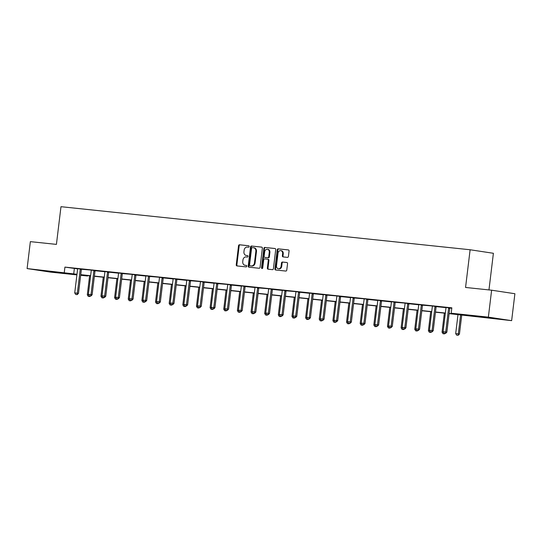 <?xml version="1.0" encoding="UTF-8"?>
<svg xmlns="http://www.w3.org/2000/svg" width="542" height="542" viewBox="0 0 542 542"><rect width="100%" height="100%" fill="white"/><g stroke="black" fill="none" stroke-linecap="round" stroke-linejoin="round"><path stroke-width="0.81" d="M249.164 246.542A0.745 0.603 -81.4 0 0 248.649 245.736L239.53 244.774A1.064 0.86 -81.4 0 0 238.541 245.743L236.244 264.774A1.064 0.86 -81.4 0 0 236.942 265.919L246.095 266.881A0.745 0.603 -81.4 0 0 246.271 265.404L245.092 265.275A3.408 2.764 -81.4 0 1 244.991 265.268A3.408 2.764 -81.4 0 1 242.755 261.603L242.945 260.018A3.408 2.764 -81.4 0 1 246.102 256.928L247.281 257.05A0.745 0.603 -81.4 0 0 247.464 255.567L246.285 255.445A3.408 2.764 -81.4 0 1 246.183 255.431A3.408 2.764 -81.4 0 1 243.941 251.773L244.137 250.187A3.408 2.764 -81.4 0 1 247.294 247.091L248.473 247.22A0.745 0.603 -81.4 0 0 249.164 246.542M491.35 318.208L478.044 316.447L491.35 318.208M57.201 272.504L43.895 270.743L57.201 272.504M287.436 257.369A1.064 0.86 -81.4 0 0 288.419 256.4L289.062 251.061A1.064 0.86 -81.4 0 0 288.337 249.916L278.202 248.846A1.064 0.86 -81.4 0 0 277.219 249.815L274.916 268.846A1.064 0.86 -81.4 0 0 275.648 269.991L285.776 271.061A1.064 0.86 -81.4 0 0 286.765 270.092L287.545 263.642A1.064 0.86 -81.4 0 0 286.813 262.497L282.477 262.037A1.064 0.86 -81.4 0 0 281.488 263.005L281.102 266.203A2.852 2.31 -81.4 0 1 278.378 268.778A2.852 2.31 -81.4 0 1 276.508 265.722L278.026 253.195A2.852 2.31 -81.4 0 1 280.749 250.614A2.852 2.31 -81.4 0 1 282.619 253.676L282.368 255.763A1.064 0.86 -81.4 0 0 283.1 256.908L287.436 257.369M76.91 274.889L50.379 272.098L27.1 268.575L30.359 241.644L56.422 244.388L60.982 206.692L470.117 249.76L465.558 287.456L491.621 290.2L488.362 317.131L511.641 320.654L449.101 313.635M27.1 268.575L76.984 274.259M449.128 313.439L460.625 314.645L451.188 313.222L451.845 307.836L64.925 267.104L64.268 272.49M451.188 313.222L488.362 317.131M262.369 248.25A1.064 0.86 -81.4 0 0 261.637 247.105L251.508 246.034A1.064 0.86 -81.4 0 0 250.519 247.003L248.216 266.034A1.064 0.86 -81.4 0 0 248.947 267.186L259.076 268.249A1.064 0.86 -81.4 0 0 260.065 267.281L262.369 248.25M264.855 247.443L274.984 248.507A1.064 0.86 -81.4 0 1 275.715 249.659L273.412 268.69A1.064 0.86 -81.4 0 1 272.43 269.652L268.094 269.198A1.064 0.86 -81.4 0 1 267.362 268.053L268.297 260.329A1.064 0.86 -81.4 0 0 267.565 259.184L264.686 258.88A1.064 0.86 -81.4 0 0 263.703 259.848L262.728 267.883A0.745 0.603 -81.4 0 1 261.529 267.755L263.866 248.412A1.064 0.86 -81.4 0 1 264.855 247.443L275.18 248.561M488.965 289.923L493.396 253.283L470.117 249.76M64.925 267.104L77.587 268.873M81.463 269.279L91.205 270.079M95.101 270.715L104.877 271.745M108.746 272.152L118.522 273.182M122.39 273.588L132.133 274.387M136.035 275.024L145.812 276.054M149.68 276.461L159.423 277.26M163.325 277.897L173.094 278.927M176.963 279.333L186.739 280.363M190.608 280.77L200.35 281.569M204.253 282.206L214.029 283.236M217.898 283.642L227.64 284.442M231.542 285.078L241.312 286.108M245.18 286.515L254.957 287.545M258.825 287.951L268.568 288.75M272.47 289.387L282.247 290.417M286.115 290.824L295.857 291.623M299.76 292.26L309.529 293.29M313.405 293.696L323.174 294.726M327.043 295.133L336.792 295.932M340.688 296.569L350.464 297.599M354.332 298.005L364.075 298.805M367.977 299.441L377.754 300.471M381.622 300.878L391.392 301.908M395.267 302.314L405.009 303.113M408.905 303.75L418.681 304.78M422.55 305.187L432.292 305.986M436.195 306.623L445.971 307.646M449.84 308.059L451.791 308.262M81.517 269.13L77.567 268.71M95.162 270.566L91.212 270.146M108.806 272.003L104.857 271.583M122.445 273.439L118.502 273.019M136.089 274.875L132.146 274.455M149.734 276.312L145.784 275.892M163.379 277.748L159.429 277.328M177.024 279.184L173.074 278.764M190.669 280.62L186.719 280.2M204.307 282.057L200.364 281.637M217.952 283.493L214.009 283.073M231.597 284.929L227.647 284.509M245.241 286.366L241.292 285.946M258.886 287.802L254.936 287.382M272.531 289.238L268.581 288.818M286.169 290.675L282.226 290.255M299.814 292.111L295.864 291.691M313.459 293.547L309.509 293.127M327.104 294.983L323.154 294.563M340.749 296.42L336.799 296M354.387 297.856L350.444 297.436M368.032 299.292L364.088 298.872M381.676 300.729L377.727 300.309M395.321 302.165L391.371 301.745M408.966 303.601L405.016 303.181M422.611 305.038L418.661 304.618M436.249 306.474L432.306 306.054M449.894 307.91L445.944 307.49M491.621 290.2L514.9 293.723L511.641 320.654M87.601 275.58L87.553 276.007L80.67 275.282M80.711 274.977L87.553 276.007M445.341 313.242L435.456 312.199M431.696 311.806L421.818 310.762M418.051 310.37L408.173 309.326M404.407 308.933L394.529 307.89M390.768 307.497L380.884 306.454M377.124 306.061L367.239 305.017M363.479 304.624L353.594 303.581M349.834 303.188L339.956 302.145M336.189 301.752L326.311 300.708M322.544 300.315L312.666 299.272M308.906 298.879L299.021 297.836M295.261 297.443L285.377 296.399M281.616 296.007L271.732 294.963M267.972 294.57L258.094 293.527M254.327 293.134L244.449 292.091M240.682 291.698L230.804 290.654M227.044 290.261L217.159 289.218M213.399 288.825L203.514 287.782M199.754 287.389L189.876 286.345M186.109 285.952L176.231 284.909M172.464 284.516L162.586 283.473M158.826 283.08L148.942 282.036M145.181 281.644L135.297 280.6M131.537 280.207L121.652 279.164M117.892 278.771L108.014 277.728M104.247 277.335L94.369 276.291M90.602 275.898L80.724 274.855M80.751 274.659L90.629 275.695M94.389 276.095L104.274 277.131M108.034 277.531L117.919 278.568M121.679 278.967L131.557 280.004M135.324 280.404L145.202 281.44M148.969 281.84L158.847 282.877M162.607 283.276L172.492 284.313M176.252 284.713L186.136 285.749M189.896 286.149L199.781 287.185M203.541 287.585L213.419 288.622M217.186 289.022L227.064 290.058M230.831 290.458L240.709 291.494M244.469 291.894L254.354 292.931M258.114 293.33L267.999 294.367M271.759 294.767L281.644 295.803M285.404 296.203L295.282 297.24M299.048 297.639L308.926 298.676M312.693 299.076L322.571 300.112M326.331 300.512L336.216 301.548M339.976 301.948L349.861 302.985M353.621 303.385L363.499 304.421M367.266 304.821L377.144 305.857M380.911 306.257L390.789 307.294M394.549 307.693L404.434 308.73M408.194 309.13L418.078 310.166M421.839 310.566L431.723 311.603M435.483 312.002L445.361 313.039M74.362 268.527L73.705 273.913M246.712 255.512A3.408 2.764 -81.4 0 0 246.813 255.526A3.408 2.764 -81.4 0 0 246.908 255.539L246.285 255.445M247.626 255.614L246.908 255.539M245.519 265.343A3.408 2.764 -81.4 0 0 245.621 265.363A3.408 2.764 -81.4 0 0 245.722 265.37L245.092 265.275M246.434 265.451L245.722 265.37M248.812 245.783L240.16 244.869A1.064 0.86 -81.4 0 0 239.171 245.838L236.868 264.869A1.064 0.86 -81.4 0 0 237.41 265.966M261.833 247.152L252.138 246.129A1.064 0.86 -81.4 0 0 251.149 247.098L248.846 266.129A1.064 0.86 -81.4 0 0 249.381 267.226M252.274 247.619A0.745 0.603 -81.4 0 0 251.583 248.29L249.557 264.997A0.745 0.603 -81.4 0 0 250.072 265.804L251.319 265.932A3.408 2.764 -81.4 0 0 254.469 262.836L255.851 251.42A3.408 2.764 -81.4 0 0 253.615 247.762A3.408 2.764 -81.4 0 0 253.514 247.748L252.274 247.619M250.655 265.892A0.745 0.603 -81.4 0 0 250.702 265.898L250.072 265.804M253.717 247.775L254.144 247.843A3.408 2.764 -81.4 0 1 254.245 247.857A3.408 2.764 -81.4 0 1 256.481 251.515L255.099 262.931A3.408 2.764 -81.4 0 1 251.942 266.027L250.702 265.898M268.222 259.286L268.195 259.279A1.064 0.86 -81.4 0 1 268.927 260.424L267.992 268.148A1.064 0.86 -81.4 0 0 268.527 269.245M265.485 247.538A1.064 0.86 -81.4 0 0 264.496 248.507L262.159 267.85A0.745 0.603 -81.4 0 0 262.348 268.493M269.266 252.321A2.852 2.31 -81.4 0 0 267.396 249.266A2.852 2.31 -81.4 0 0 264.672 251.84L264.137 256.251A1.064 0.86 -81.4 0 0 264.869 257.403L267.741 257.707A1.064 0.86 -81.4 0 0 268.73 256.739L269.266 252.321L269.896 252.416A2.852 2.31 -81.4 0 0 268.026 249.361L267.396 249.266M265.431 257.484A1.064 0.86 -81.4 0 0 265.499 257.497L264.869 257.403M269.896 252.416L269.36 256.833A1.064 0.86 -81.4 0 1 268.371 257.802L265.499 257.497M280.749 250.614L281.379 250.709A2.852 2.31 -81.4 0 1 283.249 253.771L282.999 255.858A1.064 0.86 -81.4 0 0 283.534 256.955M278.378 268.778L279.008 268.873A2.852 2.31 -81.4 0 0 281.732 266.298L281.102 266.203M287.009 262.545L283.107 262.132A1.064 0.86 -81.4 0 0 282.118 263.1L281.732 266.298M288.527 249.964L278.832 248.941A1.064 0.86 -81.4 0 0 277.85 249.909L275.546 268.94A1.064 0.86 -81.4 0 0 276.081 270.038M88.461 296.393L89.769 296.535L88.461 296.393M89.613 275.79L87.309 294.821L88.759 294.977M87.309 294.821L88.271 296.366M89.769 296.535L90.311 296.007M89.721 295.946L89.579 296.501M75.684 294.462L77.188 294.631L75.684 294.462L74.728 292.924L77.594 269.225A1.084 0.881 -81.4 0 0 77.594 268.893L77.56 268.642M80.392 268.94L80.297 269.178A1.084 0.881 -81.4 0 0 80.216 269.496L77.35 293.195L78.482 293.371L77.188 294.631M81.544 269.069L81.429 269.347A1.084 0.881 -81.4 0 0 81.354 269.672L78.482 293.371M74.728 292.924L77.35 293.195L76.998 294.597M102.099 297.829L103.414 297.971L102.099 297.829M103.258 277.226L100.954 296.257L102.397 296.413M100.954 296.257L101.916 297.802M103.414 297.971L103.949 297.443M103.366 297.382L103.224 297.937M115.744 299.265L117.058 299.408L115.744 299.265M116.903 278.663L114.599 297.693L116.042 297.849M114.599 297.693L115.554 299.238M117.058 299.408L117.594 298.879M117.011 298.818L116.869 299.374M89.328 295.898L90.832 296.067L89.328 295.898L88.373 294.36L91.239 270.661A1.084 0.881 -81.4 0 0 91.239 270.329M94.037 270.377L93.942 270.614A1.084 0.881 -81.4 0 0 93.861 270.932L90.995 294.631L92.126 294.807L90.832 296.067M95.182 270.505L95.074 270.783A1.084 0.881 -81.4 0 0 94.992 271.108L92.126 294.807M88.373 294.36L90.995 294.631L90.643 296.034M102.973 297.334L104.47 297.504L102.973 297.334L102.018 295.797L104.884 272.098A1.084 0.881 -81.4 0 0 104.884 271.766L104.85 271.515M107.682 271.813L107.587 272.05A1.084 0.881 -81.4 0 0 107.506 272.369L104.64 296.067L105.771 296.244L104.47 297.504M108.827 271.942L108.718 272.219A1.084 0.881 -81.4 0 0 108.637 272.545L105.771 296.244M102.018 295.797L104.64 296.067L104.288 297.47M129.389 300.702L130.703 300.844L129.389 300.702M130.547 280.099L128.244 299.13L129.687 299.286M128.244 299.13L129.199 300.675M130.703 300.844L131.239 300.315M130.656 300.254L130.514 300.81M143.034 302.138L144.348 302.28L143.034 302.138M144.192 281.535L141.889 300.566L143.332 300.722M141.889 300.566L142.844 302.111M144.348 302.28L144.883 301.752M144.294 301.691L144.158 302.246M156.679 303.574L157.986 303.71L156.679 303.574M157.83 282.971L155.527 302.002L156.977 302.158M155.527 302.002L156.489 303.547M157.986 303.71L158.528 303.188M157.939 303.127L157.803 303.683M116.618 298.771L118.115 298.94L116.618 298.771L115.656 297.233L118.529 273.534A1.084 0.881 -81.4 0 0 118.522 273.202L118.488 272.951M121.32 273.249L121.232 273.486A1.084 0.881 -81.4 0 0 121.151 273.805L118.285 297.504L119.416 297.68L118.115 298.94M122.472 273.378L122.363 273.656A1.084 0.881 -81.4 0 0 122.282 273.981L119.416 297.68M115.656 297.233L118.285 297.504L117.926 298.906M130.263 300.207L131.76 300.376L130.263 300.207L129.301 298.669L132.167 274.97A1.084 0.881 -81.4 0 0 132.167 274.638M134.965 274.686L134.877 274.923A1.084 0.881 -81.4 0 0 134.795 275.241L131.923 298.94L133.061 299.116L131.76 300.376M136.117 274.814L136.008 275.092A1.084 0.881 -81.4 0 0 135.927 275.417L133.061 299.116M129.301 298.669L131.923 298.94L131.57 300.343M143.901 301.643L145.405 301.813L143.901 301.643L142.946 300.105L145.812 276.406A1.084 0.881 -81.4 0 0 145.812 276.074L145.778 275.824M148.61 276.122L148.515 276.359A1.084 0.881 -81.4 0 0 148.44 276.677L145.568 300.376L146.699 300.553L145.405 301.813M149.761 276.251L149.653 276.528A1.084 0.881 -81.4 0 0 149.572 276.854L146.699 300.553M142.946 300.105L145.568 300.376L145.215 301.779M170.323 305.01L171.631 305.146L170.323 305.01M171.475 284.408L169.172 303.439L170.615 303.595M169.172 303.439L170.134 304.983M171.631 305.146L172.173 304.624M171.584 304.563L171.441 305.119M157.546 303.08L159.05 303.249L157.546 303.08L156.591 301.542L159.456 277.843A1.084 0.881 -81.4 0 0 159.456 277.511M162.254 277.558L162.16 277.795A1.084 0.881 -81.4 0 0 162.078 278.114L159.213 301.813L160.344 301.989L159.05 303.249M163.406 277.687L163.291 277.965A1.084 0.881 -81.4 0 0 163.217 278.29L160.344 301.989M156.591 301.542L159.213 301.813L158.86 303.215M183.962 306.447L185.276 306.582L183.962 306.447M185.12 285.844L182.817 304.875L184.26 305.031M182.817 304.875L183.779 306.42M185.276 306.582L185.811 306.061M185.228 306L185.086 306.555M171.191 304.516L172.695 304.685L171.191 304.516L170.235 302.978L173.101 279.279A1.084 0.881 -81.4 0 0 173.101 278.947L173.067 278.696M175.899 278.995L175.804 279.232A1.084 0.881 -81.4 0 0 175.723 279.55L172.857 303.249L173.989 303.425L172.695 304.685M177.044 279.123L176.936 279.401A1.084 0.881 -81.4 0 0 176.855 279.726L173.989 303.425M170.235 302.978L172.857 303.249L172.505 304.651M197.606 307.883L198.921 308.019L197.606 307.883M198.765 287.28L196.461 306.311L197.905 306.467M196.461 306.311L197.417 307.856M198.921 308.019L199.456 307.497M198.873 307.436L198.731 307.992M184.836 305.952L186.333 306.122L184.836 305.952L183.873 304.414L186.746 280.715A1.084 0.881 -81.4 0 0 186.739 280.383L186.712 280.133M189.544 280.431L189.449 280.668A1.084 0.881 -81.4 0 0 189.368 280.986L186.502 304.685L187.634 304.861L186.333 306.122M190.689 280.56L190.581 280.837A1.084 0.881 -81.4 0 0 190.499 281.163L187.634 304.861M183.873 304.414L186.502 304.685L186.15 306.088M211.251 309.319L212.566 309.455L211.251 309.319M212.41 288.717L210.106 307.748L211.549 307.903M210.106 307.748L211.062 309.292M212.566 309.455L213.101 308.933M212.511 308.872L212.376 309.428M198.48 307.389L199.978 307.558L198.48 307.389L197.518 305.851L200.391 282.152A1.084 0.881 -81.4 0 0 200.384 281.82M203.182 281.867L203.094 282.104A1.084 0.881 -81.4 0 0 203.013 282.423L200.147 306.122L201.278 306.298L199.978 307.558M204.334 281.996L204.226 282.274A1.084 0.881 -81.4 0 0 204.144 282.599L201.278 306.298M197.518 305.851L200.147 306.122L199.788 307.524M224.896 310.756L226.21 310.891L224.896 310.756M226.048 290.153L223.751 309.184L225.194 309.34M223.751 309.184L224.706 310.729M226.21 310.891L226.746 310.37M226.156 310.309L226.021 310.864M212.125 308.825L213.623 308.994L212.125 308.825L211.163 307.287L214.029 283.588A1.084 0.881 -81.4 0 0 214.029 283.256L213.995 283.005M216.827 283.303L216.739 283.541A1.084 0.881 -81.4 0 0 216.658 283.859L213.785 307.558L214.923 307.734L213.623 308.994M217.979 283.432L217.87 283.71A1.084 0.881 -81.4 0 0 217.789 284.035L214.923 307.734M211.163 307.287L213.785 307.558L213.433 308.96M238.541 312.192L239.849 312.327L238.541 312.192M239.693 291.589L237.389 310.62L238.839 310.776M237.389 310.62L238.351 312.165M239.849 312.327L240.391 311.806M239.801 311.745L239.659 312.3M225.763 310.261L227.267 310.43L225.763 310.261L224.808 308.723L227.674 285.024A1.084 0.881 -81.4 0 0 227.674 284.692M230.472 284.74L230.377 284.977A1.084 0.881 -81.4 0 0 230.296 285.295L227.43 308.994L228.561 309.17L227.267 310.43M231.624 284.868L231.515 285.146A1.084 0.881 -81.4 0 0 231.434 285.471L228.561 309.17M224.808 308.723L227.43 308.994L227.078 310.397M252.186 313.628L253.493 313.764L252.186 313.628M253.338 293.026L251.034 312.057L252.477 312.212M251.034 312.057L251.996 313.601M253.493 313.764L254.035 313.242M253.446 313.181L253.304 313.737M239.408 311.697L240.912 311.867L239.408 311.697L238.453 310.159L241.319 286.461A1.084 0.881 -81.4 0 0 241.319 286.129L241.285 285.878M244.117 286.176L244.022 286.413A1.084 0.881 -81.4 0 0 243.941 286.732L241.075 310.43L242.206 310.607L240.912 311.867M245.262 286.305L245.153 286.582A1.084 0.881 -81.4 0 0 245.072 286.908L242.206 310.607M238.453 310.159L241.075 310.43L240.723 311.833M265.824 315.065L267.138 315.2L265.824 315.065M266.982 294.462L264.679 313.493L266.122 313.649M264.679 313.493L265.634 315.038M267.138 315.2L267.673 314.678M267.091 314.617L266.949 315.173M253.053 313.134L254.557 313.303L253.053 313.134L252.098 311.596L254.964 287.897A1.084 0.881 -81.4 0 0 254.964 287.565L254.93 287.314M257.762 287.612L257.667 287.849A1.084 0.881 -81.4 0 0 257.585 288.168L254.72 311.867L255.851 312.043L254.557 313.303M258.907 287.741L258.798 288.019A1.084 0.881 -81.4 0 0 258.717 288.344L255.851 312.043M252.098 311.596L254.72 311.867L254.367 313.269M279.469 316.501L280.783 316.636L279.469 316.501M280.627 295.898L278.324 314.929L279.767 315.085M278.324 314.929L279.279 316.474M280.783 316.636L281.318 316.115M280.736 316.054L280.593 316.609M266.698 314.57L268.195 314.739L266.698 314.57L265.736 313.032L268.608 289.333A1.084 0.881 -81.4 0 0 268.602 289.001M271.4 289.049L271.312 289.286A1.084 0.881 -81.4 0 0 271.23 289.604L268.365 313.303L269.496 313.479L268.195 314.739M272.551 289.177L272.443 289.455A1.084 0.881 -81.4 0 0 272.362 289.78L269.496 313.479M265.736 313.032L268.365 313.303L268.005 314.706M293.114 317.937L294.428 318.073L293.114 317.937M294.272 297.334L291.969 316.365L293.412 316.521M291.969 316.365L292.924 317.91M294.428 318.073L294.963 317.551M294.374 317.49L294.238 318.046M280.343 316.006L281.84 316.176L280.343 316.006L279.381 314.468L282.247 290.769A1.084 0.881 -81.4 0 0 282.247 290.437L282.213 290.187M285.045 290.485L284.957 290.722A1.084 0.881 -81.4 0 0 284.875 291.04L282.003 314.739L283.141 314.916L281.84 316.176M286.196 290.614L286.088 290.891A1.084 0.881 -81.4 0 0 286.007 291.217L283.141 314.916M279.381 314.468L282.003 314.739L281.65 316.142M306.758 319.373L308.066 319.509L306.758 319.373M307.91 298.771L305.607 317.802L307.057 317.958M305.607 317.802L306.569 319.346M308.066 319.509L308.608 318.987M308.019 318.926L307.883 319.482M293.981 317.443L295.485 317.612L293.981 317.443L293.026 315.905L295.891 292.206A1.084 0.881 -81.4 0 0 295.891 291.874M298.689 291.921L298.595 292.158A1.084 0.881 -81.4 0 0 298.52 292.477L295.647 316.176L296.779 316.352L295.485 317.612M299.841 292.05L299.733 292.328A1.084 0.881 -81.4 0 0 299.651 292.653L296.779 316.352M293.026 315.905L295.647 316.176L295.295 317.578M320.403 320.81L321.711 320.945L320.403 320.81M321.555 300.207L319.252 319.238L320.701 319.394M319.252 319.238L320.214 320.783M321.711 320.945L322.253 320.424M321.663 320.363L321.521 320.918M307.626 318.879L309.13 319.048L307.626 318.879L306.67 317.341L309.536 293.642A1.084 0.881 -81.4 0 0 309.536 293.31L309.502 293.059M312.334 293.358L312.239 293.595A1.084 0.881 -81.4 0 0 312.158 293.913L309.292 317.612L310.424 317.788L309.13 319.048M313.486 293.486L313.371 293.764A1.084 0.881 -81.4 0 0 313.296 294.089L310.424 317.788M306.67 317.341L309.292 317.612L308.94 319.014M334.041 322.246L335.356 322.382L334.041 322.246M335.2 301.643L332.896 320.674L334.339 320.83M332.896 320.674L333.858 322.219M335.356 322.382L335.891 321.86M335.308 321.799L335.166 322.355M321.27 320.315L322.775 320.485L321.27 320.315L320.315 318.777L323.181 295.078A1.084 0.881 -81.4 0 0 323.181 294.746L323.147 294.496M325.979 294.794L325.884 295.031A1.084 0.881 -81.4 0 0 325.803 295.349L322.937 319.048L324.069 319.224L322.775 320.485M327.124 294.923L327.016 295.2A1.084 0.881 -81.4 0 0 326.934 295.525L324.069 319.224M320.315 318.777L322.937 319.048L322.585 320.451M347.686 323.682L349.001 323.818L347.686 323.682M348.845 303.08L346.541 322.111L347.984 322.266M346.541 322.111L347.497 323.655M349.001 323.818L349.536 323.296M348.953 323.235L348.811 323.791M334.915 321.752L336.413 321.921L334.915 321.752L333.953 320.214L336.826 296.515A1.084 0.881 -81.4 0 0 336.826 296.183M339.624 296.23L339.529 296.467A1.084 0.881 -81.4 0 0 339.448 296.786L336.582 320.485L337.713 320.661L336.413 321.921M340.769 296.359L340.661 296.637A1.084 0.881 -81.4 0 0 340.579 296.962L337.713 320.661M333.953 320.214L336.582 320.485L336.23 321.887M361.331 325.119L362.645 325.254L361.331 325.119M362.49 304.516L360.186 323.547L361.629 323.703M360.186 323.547L361.141 325.092M362.645 325.254L363.181 324.733M362.598 324.672L362.456 325.227M348.56 323.188L350.057 323.357L348.56 323.188L347.598 321.65L350.471 297.951A1.084 0.881 -81.4 0 0 350.464 297.619L350.43 297.368M353.262 297.666L353.174 297.904A1.084 0.881 -81.4 0 0 353.093 298.222L350.227 321.921L351.358 322.097L350.057 323.357M354.414 297.795L354.305 298.073A1.084 0.881 -81.4 0 0 354.224 298.398L351.358 322.097M347.598 321.65L350.227 321.921L349.868 323.323M374.976 326.555L376.29 326.69L374.976 326.555M376.134 305.952L373.831 324.983L375.274 325.139M373.831 324.983L374.786 326.528M376.29 326.69L376.826 326.169M376.236 326.108L376.101 326.663M362.205 324.624L363.702 324.793L362.205 324.624L361.243 323.086L364.109 299.387A1.084 0.881 -81.4 0 0 364.109 299.055M366.907 299.103L366.819 299.34A1.084 0.881 -81.4 0 0 366.738 299.658L363.865 323.357L365.003 323.533L363.702 324.793M368.059 299.231L367.95 299.509A1.084 0.881 -81.4 0 0 367.869 299.834L365.003 323.533M361.243 323.086L363.865 323.357L363.513 324.76M388.621 327.991L389.928 328.127L388.621 327.991M389.773 307.389L387.469 326.42L388.919 326.575M387.469 326.42L388.431 327.964M389.928 328.127L390.47 327.605M389.881 327.544L389.745 328.1M375.843 326.06L377.347 326.23L375.843 326.06L374.888 324.522L377.754 300.824A1.084 0.881 -81.4 0 0 377.754 300.492L377.72 300.241M380.552 300.539L380.457 300.776A1.084 0.881 -81.4 0 0 380.382 301.095L377.51 324.793L378.641 324.97L377.347 326.23M381.703 300.668L381.595 300.945A1.084 0.881 -81.4 0 0 381.514 301.271L378.641 324.97M374.888 324.522L377.51 324.793L377.157 326.196M402.266 329.428L403.573 329.563L402.266 329.428M403.417 308.825L401.114 327.856L402.557 328.012M401.114 327.856L402.076 329.4M403.573 329.563L404.115 329.041M403.526 328.98L403.383 329.536M389.488 327.497L390.992 327.666L389.488 327.497L388.533 325.959L391.399 302.26A1.084 0.881 -81.4 0 0 391.399 301.928L391.365 301.677M394.197 301.975L394.102 302.212A1.084 0.881 -81.4 0 0 394.02 302.531L391.155 326.23L392.286 326.406L390.992 327.666M395.348 302.104L395.233 302.382A1.084 0.881 -81.4 0 0 395.152 302.707L392.286 326.406M388.533 325.959L391.155 326.23L390.802 327.632M415.904 330.864L417.218 330.999L415.904 330.864M417.062 310.261L414.759 329.292L416.202 329.448M414.759 329.292L415.721 330.837M417.218 330.999L417.753 330.478M417.171 330.417L417.028 330.972M403.133 328.933L404.637 329.102L403.133 328.933L402.178 327.395L405.043 303.696A1.084 0.881 -81.4 0 0 405.043 303.364M407.841 303.412L407.747 303.649A1.084 0.881 -81.4 0 0 407.665 303.967L404.799 327.666L405.931 327.842L404.637 329.102M408.986 303.54L408.878 303.818A1.084 0.881 -81.4 0 0 408.797 304.143L405.931 327.842M402.178 327.395L404.799 327.666L404.447 329.069M429.549 332.3L430.863 332.436L429.549 332.3M430.707 311.697L428.404 330.728L429.847 330.884M428.404 330.728L429.359 332.273M430.863 332.436L431.398 331.914M430.815 331.853L430.673 332.409M416.778 330.369L418.275 330.539L416.778 330.369L415.816 328.825L418.688 305.132A1.084 0.881 -81.4 0 0 418.681 304.8L418.654 304.55M421.486 304.848L421.391 305.085A1.084 0.881 -81.4 0 0 421.31 305.403L418.444 329.102L419.576 329.279L418.275 330.539M422.631 304.977L422.523 305.254A1.084 0.881 -81.4 0 0 422.442 305.58L419.576 329.279M415.816 328.825L418.444 329.102L418.092 330.505M443.193 333.737L444.508 333.872L443.193 333.737M444.352 313.134L442.048 332.165L443.492 332.321M442.048 332.165L443.004 333.709M444.508 333.872L445.043 333.35M444.454 333.289L444.318 333.845M430.423 331.806L431.92 331.975L430.423 331.806L429.46 330.261L432.333 306.569A1.084 0.881 -81.4 0 0 432.326 306.237M435.124 306.284L435.036 306.521A1.084 0.881 -81.4 0 0 434.955 306.84L432.089 330.539L433.221 330.715L431.92 331.975M436.276 306.413L436.168 306.691A1.084 0.881 -81.4 0 0 436.086 307.016L433.221 330.715M429.46 330.261L432.089 330.539L431.73 331.941M457.99 314.57L455.693 333.601L458.315 333.879L460.619 314.848M457.963 335.281L456.649 335.146L458.146 335.308L458.315 333.879L459.447 334.055L461.757 314.97M455.693 333.601L456.649 335.146M458.146 335.308L459.447 334.055M444.067 333.242L445.565 333.411L444.067 333.242L443.105 331.697L445.971 308.005A1.084 0.881 -81.4 0 0 445.971 307.673L445.937 307.422M448.769 307.721L448.681 307.958A1.084 0.881 -81.4 0 0 448.6 308.276L445.727 331.975L446.865 332.151L445.565 333.411M449.921 307.849L449.813 308.127A1.084 0.881 -81.4 0 0 449.731 308.452L446.865 332.151M443.105 331.697L445.727 331.975L445.375 333.377M236.868 264.869L236.244 264.774M239.171 245.838L238.541 245.743M240.16 244.869L239.53 244.774M248.846 266.129L248.216 266.034M251.149 247.098L250.519 247.003M252.138 246.129L251.508 246.034M251.942 266.027L251.319 265.932M255.099 262.931L254.469 262.836M256.481 251.515L255.851 251.42M267.992 268.148L267.362 268.053M268.927 260.424L268.297 260.329M262.159 267.85L261.529 267.755M264.496 248.507L263.866 248.412M268.371 257.802L267.741 257.707M269.36 256.833L268.73 256.739M282.999 255.858L282.368 255.763M283.249 253.771L282.619 253.676M282.118 263.1L281.488 263.005M283.107 262.132L282.477 262.037M275.546 268.94L274.916 268.846M277.85 249.909L277.219 249.815M278.832 248.941L278.202 248.846M80.216 269.496L81.354 269.672M80.297 269.178L81.429 269.347M93.861 270.932L94.992 271.108M93.942 270.614L95.074 270.783M107.506 272.369L108.637 272.545M107.587 272.05L108.718 272.219M121.151 273.805L122.282 273.981M121.232 273.486L122.363 273.656M134.795 275.241L135.927 275.417M134.877 274.923L136.008 275.092M148.44 276.677L149.572 276.854M148.515 276.359L149.653 276.528M162.078 278.114L163.217 278.29M162.16 277.795L163.291 277.965M175.723 279.55L176.855 279.726M175.804 279.232L176.936 279.401M189.368 280.986L190.499 281.163M189.449 280.668L190.581 280.837M203.013 282.423L204.144 282.599M203.094 282.104L204.226 282.274M216.658 283.859L217.789 284.035M216.739 283.541L217.87 283.71M230.296 285.295L231.434 285.471M230.377 284.977L231.515 285.146M243.941 286.732L245.072 286.908M244.022 286.413L245.153 286.582M257.585 288.168L258.717 288.344M257.667 287.849L258.798 288.019M271.23 289.604L272.362 289.78M271.312 289.286L272.443 289.455M284.875 291.04L286.007 291.217M284.957 290.722L286.088 290.891M298.52 292.477L299.651 292.653M298.595 292.158L299.733 292.328M312.158 293.913L313.296 294.089M312.239 293.595L313.371 293.764M325.803 295.349L326.934 295.525M325.884 295.031L327.016 295.2M339.448 296.786L340.579 296.962M339.529 296.467L340.661 296.637M353.093 298.222L354.224 298.398M353.174 297.904L354.305 298.073M366.738 299.658L367.869 299.834M366.819 299.34L367.95 299.509M380.382 301.095L381.514 301.271M380.457 300.776L381.595 300.945M394.02 302.531L395.152 302.707M394.102 302.212L395.233 302.382M407.665 303.967L408.797 304.143M407.747 303.649L408.878 303.818M421.31 305.403L422.442 305.58M421.391 305.085L422.523 305.254M434.955 306.84L436.086 307.016M435.036 306.521L436.168 306.691M448.6 308.276L449.731 308.452M448.681 307.958L449.813 308.127M246.813 255.526L246.183 255.431M245.621 265.363L244.991 265.268M250.675 265.892L250.052 265.797M254.245 247.857L253.615 247.762M265.465 257.491L264.835 257.396"/></g></svg>

